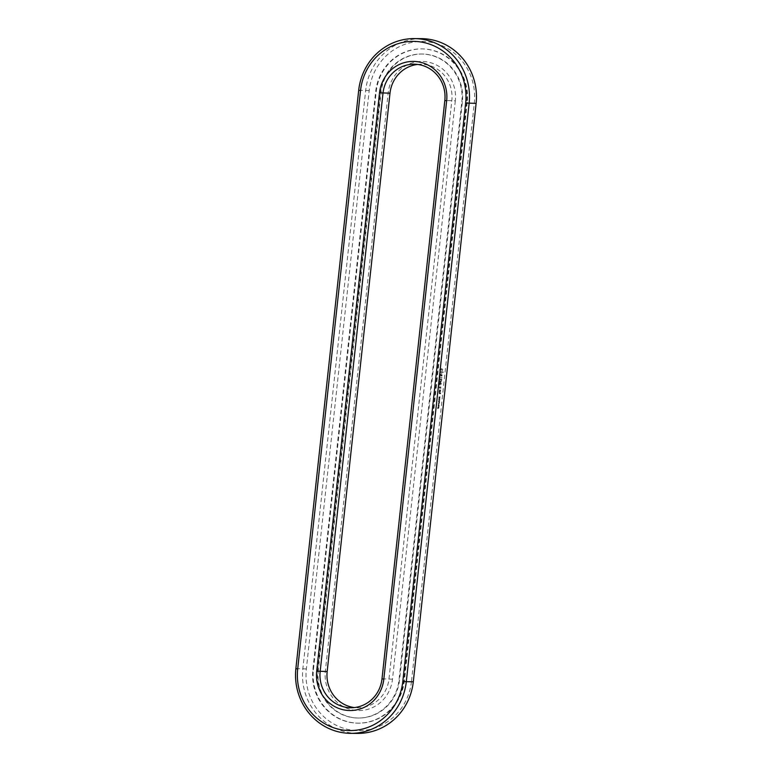 <?xml version="1.0" encoding="UTF-8"?>
<svg xmlns="http://www.w3.org/2000/svg" width="772" height="772" viewBox="0 0 772 772"><rect width="100%" height="100%" fill="white"/><g stroke="black" fill="none" stroke-linecap="round" stroke-linejoin="round"><path stroke-width="0.58" stroke-dasharray="3.86 2.9" d="M357.706 733.4A58.209 55.574 90.4 0 1 302.865 668.649L365.696 90.305A58.209 55.574 90.4 0 1 421.29 38.648M411.476 681.435A55.41 52.901 90.4 0 1 352.929 730.264A55.41 52.901 90.4 0 1 306.349 668.967L369.18 90.623A55.41 52.901 90.4 0 1 427.727 41.794A55.41 52.901 90.4 0 1 474.307 103.081L411.476 681.435L413.3 681.744M439.586 369.942L441.796 368.707L443.688 370.425L443.504 372.056L441.294 373.291L439.413 371.573L439.451 369.933L441.661 368.698L443.543 370.425L443.369 372.056L441.159 373.291L439.268 371.573L439.451 369.933M440.301 374.266L441.005 374.352L441.372 376.012L442.095 374.613L441.864 376.36L441.159 376.273L440.793 374.613L440.069 376.022L440.165 374.266L440.87 374.352L441.237 376.012L441.777 374.536L442.115 375.81L441.015 376.273L440.281 374.574L439.934 376.012L440.165 374.266M439.992 376.514L439.915 377.218L442.057 377.614L439.886 377.508L439.664 378.328L439.876 376.36L439.779 377.218L441.922 377.614L439.75 377.498L439.519 378.328L439.857 376.514M439.471 378.83L441.777 378.965L441.594 380.654L441.613 379.226L440.802 379.129L440.542 380.239L440.532 379.1L439.722 379.004L439.432 380.393L439.336 378.82L441.642 378.955L441.459 380.654L441.478 379.226L440.658 379.129L440.407 380.239L440.397 379.1L439.586 379.004L439.297 380.393L439.336 378.82M439.094 382.922L440.609 382.208L438.95 382.922M440.609 382.208L439.384 380.905L441.526 381.156L439.847 381.243L441.005 382.256L439.654 382.97L441.439 383.327L439.017 383.037M438.766 385.305L439.065 383.771L441.343 384.186L440.252 384.195L439.992 385.315L439.982 384.166L439.171 384.07L438.882 385.46L438.93 383.771L441.208 384.186L440.117 384.195L439.857 385.305L439.847 384.166L439.036 384.07L438.631 385.305M440.455 391.143L439.365 391.018L439.49 389.908L440.571 390.034L440.6 391.018L439.114 390.864L439.355 389.908L440.436 390.034L440.32 391.143M439.191 391.394L440.542 391.558L439.384 392.398L439.2 391.269L440.407 391.558L439.249 392.398L439.056 391.394M438.438 388.326L438.737 386.791L440.899 387.052L440.86 388.605L440.735 387.312L439.924 387.216L439.664 388.326L439.654 387.187L438.843 387.09L438.303 388.316L438.602 386.791L440.764 387.052L440.725 388.605L440.6 387.312L439.779 387.216L439.529 388.326L439.519 387.187L438.708 387.09L438.303 388.316M439.056 392.639L440.436 393.498L440.667 392.687L440.542 393.797L439.085 393.623L438.921 392.639L440.301 393.498L440.522 392.687L440.407 393.797L438.95 393.623L438.921 392.639M439.577 397.503L440.108 396.721L439.799 397.426L439.104 396.731L439.615 397.59L439.972 396.721L439.664 397.426L439.21 396.634L438.872 397.455L439.181 396.798L439.442 397.503M439.027 398.497L440.04 397.879L438.93 397.744L439.046 398.545L439.905 397.879L438.795 397.744L438.892 398.497M438.728 399.597L439.847 399.732L438.93 398.873L439.943 398.844L438.824 398.719L439.654 399.568L438.592 399.597L439.702 399.732L438.785 398.873L439.799 398.844L438.689 398.709L439.519 399.568L438.592 399.597M439.345 400.446L439.268 399.944L439.085 400.427M439.104 401.527L439.731 400.774L438.612 400.649L439.152 401.614L439.586 400.774L438.477 400.649L438.969 401.527M439.065 402.347L439.509 402.839L439.606 401.874L438.496 401.749L439.365 402.839L439.471 401.874L438.361 401.749L438.785 402.337M438.911 404.48L438.834 403.978L438.641 404.46M439.143 403.843L439.2 402.916L438.293 403.341L438.535 403.775L439.133 403.061L439.181 403.862L439.056 402.916L438.149 403.341L438.399 403.775L438.988 403.061L439.143 403.833M438.216 405.348L439.114 405.454L438.737 404.692L438.081 405.348L438.969 405.454L438.602 404.692L438.081 405.348M438.737 404.692L438.149 404.74L438.737 404.692M438.978 406.516L439.171 405.898L438.216 405.792L438.969 406.535L439.036 405.898L437.888 406.043L438.834 406.516M437.994 407.413L438.882 407.519L438.515 406.757L437.859 407.413L438.747 407.519L438.38 406.757L437.859 407.413M438.515 406.757L437.927 406.805L438.515 406.757M437.917 408.552L438.95 407.973L437.898 408.417L437.849 407.741L437.618 408.533L438.795 408.137L437.763 408.417L437.705 407.741L437.618 408.533M467.234 102.251L404.412 680.595A47.961 45.789 90.4 0 1 358.604 723.161A47.961 45.789 90.4 0 1 313.413 669.807L376.244 91.463A47.961 45.789 90.4 0 1 422.052 48.897A47.961 45.789 90.4 0 1 467.234 102.251L466.684 102.242L403.852 680.595A47.961 45.789 90.4 0 1 358.044 723.161A47.961 45.789 90.4 0 1 312.863 669.807L375.694 91.453A47.961 45.789 90.4 0 1 421.502 48.887A47.961 45.789 90.4 0 1 466.684 102.242M439.287 381.156L440.474 382.208M439.152 381.156L441.516 381.31L439.712 381.243L440.87 382.256L439.519 382.97L441.14 383.443L438.988 383.192M439.027 401.324L439.451 400.919L438.573 401.218M417.623 64.443A32.598 31.121 90.4 0 1 421.126 64.259A32.598 31.121 90.4 0 1 451.832 100.514L389.001 678.858A32.598 31.121 90.4 0 1 357.87 707.789A32.598 31.121 90.4 0 1 354.377 707.557M440.329 370.869L441.285 372.133L442.491 371.129L441.941 370L441.101 369.904L440.368 371.322M439.451 390.207L440.214 390.844L439.596 390.207L439.393 390.748M439.171 392.813L439.114 393.353M438.65 407.394L437.888 407.23M438.023 407.23L438.776 407.085M317.717 670.385L380.548 92.032A42.836 40.897 90.4 0 1 421.464 54.011A42.836 40.897 90.4 0 1 461.83 101.672L398.999 680.016A42.836 40.897 90.4 0 1 358.083 718.037A42.836 40.897 90.4 0 1 317.717 670.385L318.276 670.385L381.107 92.032A42.836 40.897 90.4 0 1 422.023 54.021A42.836 40.897 90.4 0 1 462.38 101.672L399.549 680.016A42.836 40.897 90.4 0 1 358.633 718.037A42.836 40.897 90.4 0 1 318.276 670.385M455.316 100.833L392.485 679.186A35.387 33.785 90.4 0 1 355.091 710.365A35.387 33.785 90.4 0 1 325.34 671.225L388.171 92.872A35.387 33.785 90.4 0 1 425.565 61.692A35.387 33.785 90.4 0 1 455.316 100.833L444.836 100.466M442.086 370L441.536 369.865M441.671 369.865L441.101 369.904M441.237 369.904L440.735 370.106M439.538 390.748L440.214 390.844M440.349 390.844L440.272 390.304M440.407 390.304L439.596 390.207M439.644 393.402L439.567 392.861M295.879 668.61L306.349 668.967M358.7 90.256L369.18 90.623M476.121 103.39L474.307 103.081M404.412 680.595L403.852 680.595M313.413 669.807L312.863 669.807M376.244 91.463L375.694 91.453M382.005 678.82L392.485 679.186M388.171 92.872L389.995 93.18M327.164 671.534L325.34 671.225M398.999 680.016L399.549 680.016M380.548 92.032L381.107 92.032M461.83 101.672L462.38 101.672M358.044 723.161L358.604 723.161M421.502 48.887L422.052 48.897M414.13 64.211L421.126 64.259M350.874 707.741L357.87 707.789M358.083 718.037L358.633 718.037M421.464 54.011L422.023 54.021"/><path stroke-width="1.16" d="M402.82 681.377A55.41 52.901 90.4 0 1 344.273 730.206A55.41 52.901 90.4 0 1 297.693 668.919L360.524 90.565A55.41 52.901 90.4 0 1 419.071 41.736A55.41 52.901 90.4 0 1 465.651 103.033L402.82 681.377L406.304 681.695A58.209 55.574 90.4 0 1 350.71 733.352A58.209 55.574 90.4 0 1 295.879 668.61L358.7 90.256A58.209 55.574 90.4 0 1 414.294 38.6A58.209 55.574 90.4 0 1 469.135 103.351L406.304 681.695L413.3 681.744A58.209 55.574 90.4 0 1 357.706 733.4L350.71 733.352M414.294 38.6L421.29 38.648A58.209 55.574 90.4 0 1 476.121 103.39L413.3 681.744M383.829 679.128L383.829 679.128A35.387 33.785 90.4 0 1 346.435 710.308A35.387 33.785 90.4 0 1 316.684 671.167L379.515 92.814A35.387 33.785 90.4 0 1 416.909 61.635A35.387 33.785 90.4 0 1 446.66 100.775L383.829 679.128L382.005 678.82A32.598 31.121 90.4 0 1 350.874 707.741A32.598 31.121 90.4 0 1 320.168 671.486L382.999 93.142A32.598 31.121 90.4 0 1 414.13 64.211A32.598 31.121 90.4 0 1 444.836 100.466L382.005 678.82M446.66 100.775L444.836 100.466M379.515 92.814L389.995 93.18A32.598 31.121 90.4 0 1 417.623 64.443M354.377 707.557A32.598 31.121 90.4 0 1 327.164 671.534L389.995 93.18M465.651 103.033L476.121 103.39M295.879 668.61L297.693 668.919M358.7 90.256L360.524 90.565M316.684 671.167L327.164 671.534"/></g></svg>
